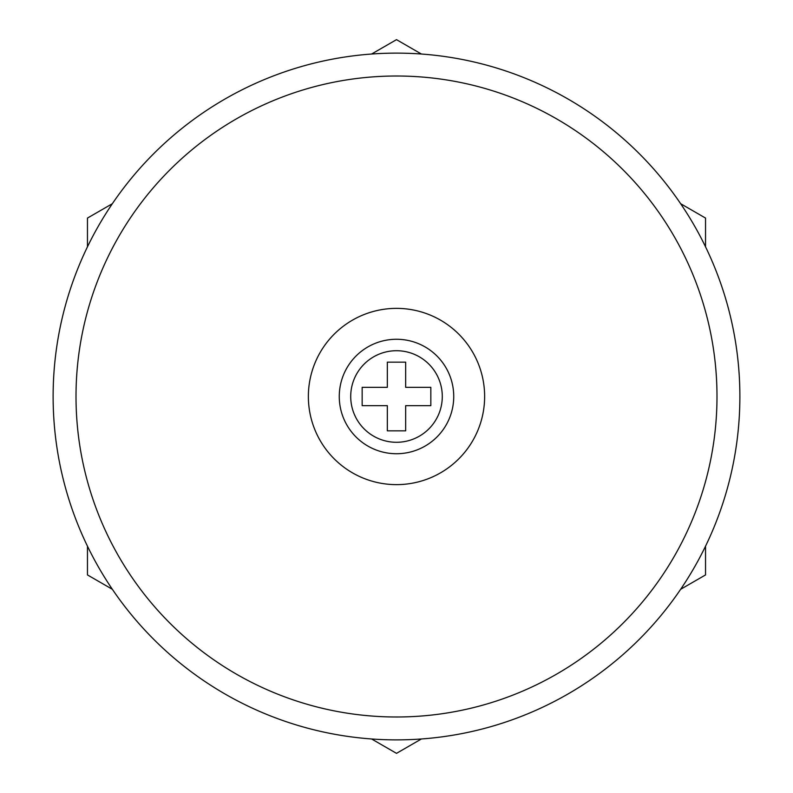 <?xml version="1.0" encoding="UTF-8"?>
<svg xmlns="http://www.w3.org/2000/svg" width="793" height="793" viewBox="0 0 793 793"><rect width="100%" height="100%" fill="white"/><g stroke="black" fill="none" stroke-linecap="round" stroke-linejoin="round"><path stroke-width="1.19" d="M396.5 308.368A88.132 88.132 0 0 0 308.368 396.5A88.132 88.132 0 0 0 396.5 484.632A88.132 88.132 0 0 0 484.632 396.5A88.132 88.132 0 0 0 396.5 308.368M396.5 716.991A320.491 320.491 0 0 0 716.991 396.5A320.491 320.491 0 0 0 396.5 76.009A320.491 320.491 0 0 0 76.009 396.5A320.491 320.491 0 0 0 396.5 716.991M396.5 53.121A343.379 343.379 0 0 1 739.879 396.5A343.379 343.379 0 0 1 396.5 739.879A343.379 343.379 0 0 1 53.121 396.5A343.379 343.379 0 0 1 396.5 53.121M396.5 339.265A57.235 57.235 0 0 1 453.735 396.5A57.235 57.235 0 0 1 396.5 453.735A57.235 57.235 0 0 1 339.265 396.5A57.235 57.235 0 0 1 396.5 339.265A57.235 57.235 0 0 0 339.265 396.5A57.235 57.235 0 0 0 396.5 453.735M430.837 405.659L430.837 387.341L405.659 387.341L405.659 362.163L387.341 362.163L387.341 387.341L362.163 387.341L362.163 405.659L387.341 405.659L387.341 430.837L405.659 430.837L405.659 405.659L430.837 405.659M705.542 546.179L705.542 574.925L680.642 589.298M421.4 738.977L396.5 753.35L371.6 738.977M680.642 203.702L705.542 218.075L705.542 246.821M371.6 54.023L396.5 39.65L421.4 54.023M87.458 246.821L87.458 218.075L112.358 203.702M112.358 589.298L87.458 574.925L87.458 546.179M396.5 442.286A45.786 45.786 0 0 0 442.286 396.5A45.786 45.786 0 0 0 396.5 350.714A45.786 45.786 0 0 0 350.714 396.5A45.786 45.786 0 0 0 396.5 442.286"/></g></svg>
